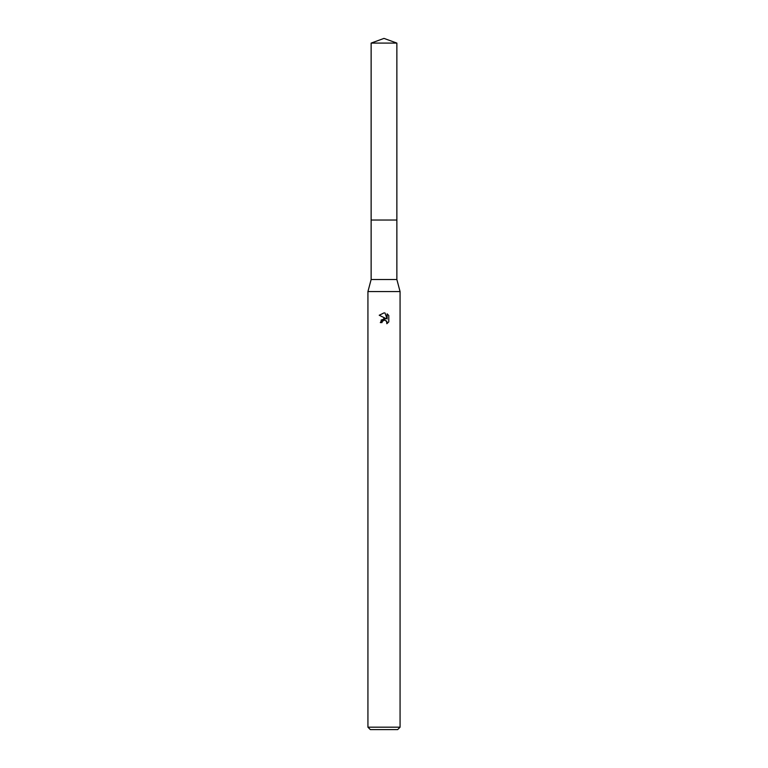 <?xml version="1.0" encoding="UTF-8"?>
<svg xmlns="http://www.w3.org/2000/svg" width="768" height="768" viewBox="0 0 768 768"><rect width="100%" height="100%" fill="white"/><g stroke="black" fill="none" stroke-linecap="round" stroke-linejoin="round"><path stroke-width="0.58" stroke-dasharray="3.84 2.88" d="M396.864 220.051L371.136 220.051L396.864 220.042M396.864 279.514L371.136 279.514M400.07 291.571L367.93 291.571M400.07 727.19L367.93 727.19M397.661 729.6L370.339 729.6M388.781 321.878L388.781 315.542M381.139 320.026L380.304 322.589L381.994 322.589M379.219 315.245L386.045 318.614M385.027 320.045L386.554 320.957M387.12 313.862L387.12 319.008L385.037 313.008M396.864 43.085L371.136 43.085"/><path stroke-width="1.15" d="M371.136 43.085L396.864 43.085L384 38.4L371.136 43.085L371.136 220.042L396.864 220.042L396.864 279.514L400.07 291.571L400.07 727.19L367.93 727.19L370.339 729.6L397.661 729.6L400.07 727.19M396.864 43.085L396.864 220.042L371.136 220.042L371.136 279.514L396.864 279.514M371.136 279.514L367.93 291.571L400.07 291.571M386.851 323.722L388.771 321.878L386.851 323.722L386.928 321.59L384.557 320.006L382.262 321.427L381.994 322.589L380.304 322.589L384 318.365L386.045 318.614L379.219 315.245M384.038 312.893L379.229 315.245L384 312.893L385.037 313.008L387.12 319.008L387.12 313.862L388.771 315.542L387.12 313.872M388.781 315.542L388.781 321.878M381.994 322.589L382.166 321.648M386.045 318.614L381.139 320.026M382.262 321.427L383.866 320.102M384 320.064L385.027 320.045M386.554 320.957L386.861 323.722M385.037 313.008L384.115 312.893M367.93 291.571L367.93 727.19"/></g></svg>
